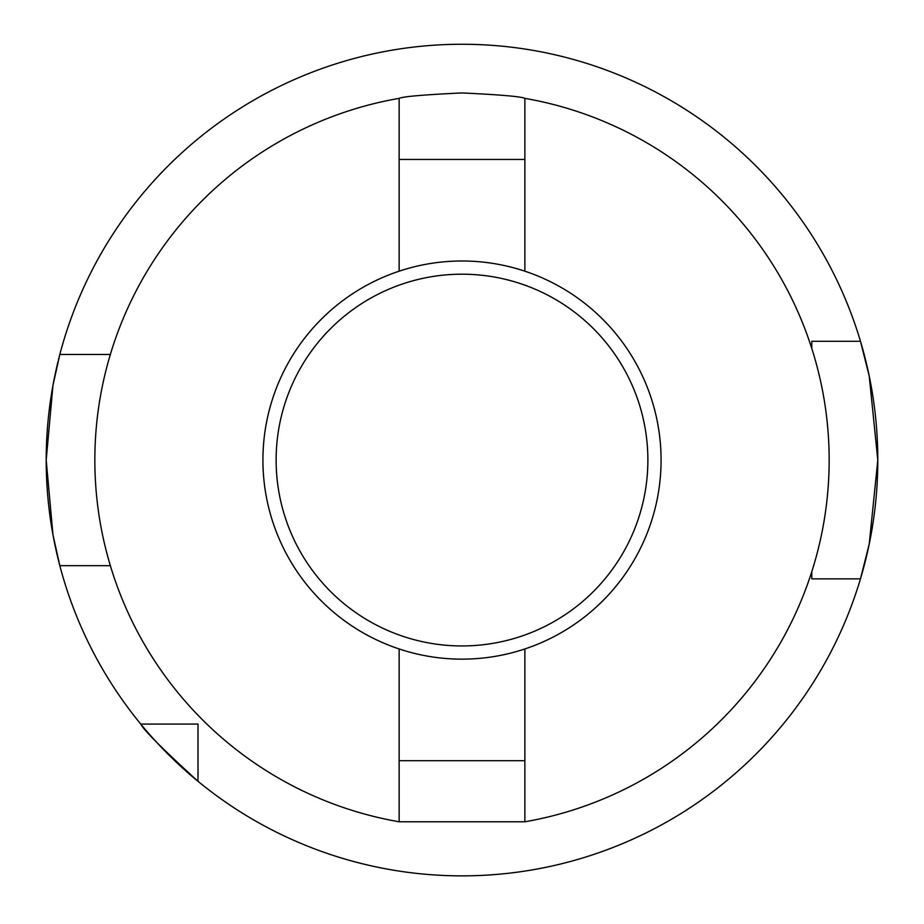 <?xml version="1.0" encoding="UTF-8"?>
<svg xmlns="http://www.w3.org/2000/svg" width="924" height="924" viewBox="0 0 924 924"><rect width="100%" height="100%" fill="white"/><g stroke="black" fill="none" stroke-linecap="round" stroke-linejoin="round"><path stroke-width="1.39" d="M647.874 460.071A185.874 185.874 0 0 0 462 274.197A185.874 185.874 0 0 0 276.126 460.071A185.874 185.874 0 0 0 462 645.945A185.874 185.874 0 0 0 647.874 460.071M262.924 460.071A199.076 199.076 0 0 1 462 260.995A199.076 199.076 0 0 1 661.076 460.071A199.076 199.076 0 0 1 462 659.147A199.076 199.076 0 0 1 262.924 460.071M399.133 648.96L399.133 821.783A367.128 367.128 0 0 1 399.133 98.36C402.864 96.546 423.827 94.733 462 92.943C500.173 94.733 521.136 96.546 524.867 98.36A367.128 367.128 0 0 1 524.867 821.783L524.867 648.96M58.535 359.54A415.8 415.8 0 0 1 59.829 354.469L52.957 385.435L46.2 460.071A415.8 415.8 0 0 1 58.039 361.584M110.383 354.469L59.829 354.469A415.8 415.8 0 0 1 877.8 460.071L869.218 544.086L860.463 578.874A415.8 415.8 0 0 1 198.002 781.311L198.002 724.069L140.76 724.069A415.8 415.8 0 0 1 59.829 565.673L110.383 565.673M811.803 348.602L811.803 341.279L860.463 341.279L869.23 376.103L877.8 460.071A415.8 415.8 0 0 1 860.463 578.874L811.803 578.874L811.803 571.54M399.133 821.783L524.867 821.783M524.867 98.36L524.867 271.182M399.133 271.182L399.133 98.36M140.76 724.069C143.463 729.879 162.543 748.96 198.002 781.311A415.8 415.8 0 0 1 140.76 724.069A415.8 415.8 0 0 0 198.002 781.311M46.2 460.071L52.957 534.742L59.829 565.673A415.8 415.8 0 0 1 46.2 460.071A415.8 415.8 0 0 0 59.829 565.673M822.926 578.874L817.37 578.874M399.133 159.448L524.867 159.448M399.133 760.706L524.867 760.706M877.8 460.071A415.8 415.8 0 0 1 860.463 578.874"/></g></svg>
